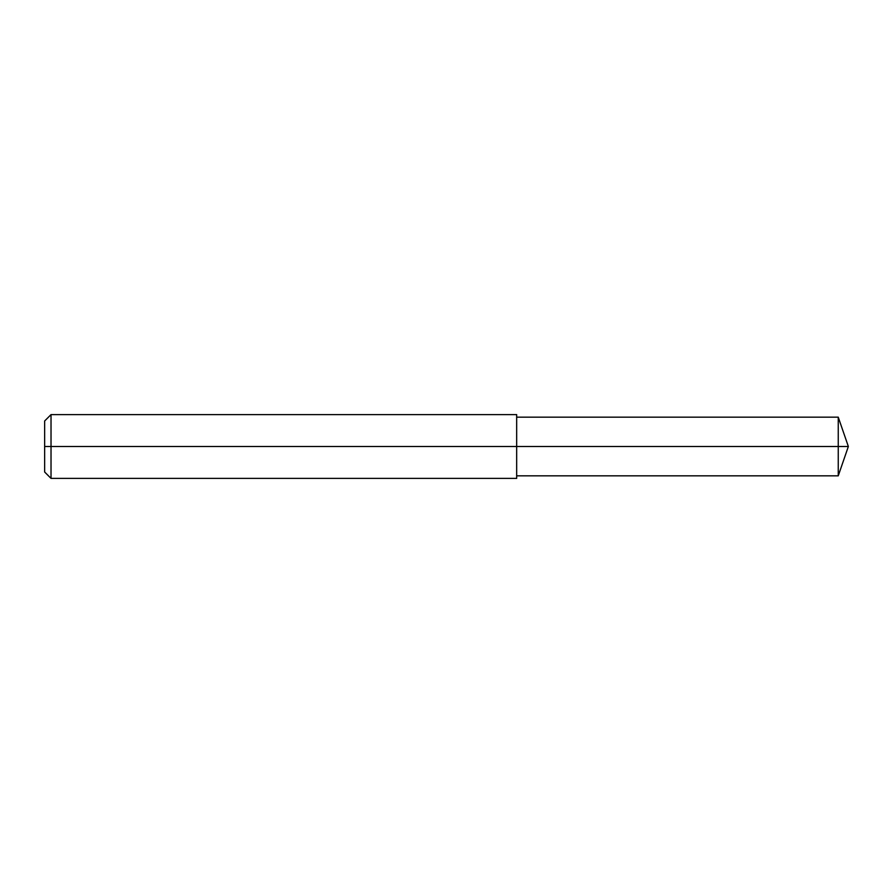 <?xml version="1.0" encoding="UTF-8"?>
<svg xmlns="http://www.w3.org/2000/svg" width="893" height="893" viewBox="0 0 893 893"><rect width="100%" height="100%" fill="white"/><g stroke="black" fill="none" stroke-linecap="round" stroke-linejoin="round"><path stroke-width="1.34" d="M51.024 414.609L51.024 478.391L44.65 472.017L44.65 420.983L51.024 414.609L516.667 414.609L516.667 446.5L838.248 446.5L838.248 475.846L848.35 446.5L838.248 446.5L838.248 417.154L848.35 446.5M44.65 446.5L516.667 446.5L516.667 478.391L51.024 478.391M516.667 475.846L838.248 475.846M516.667 417.154L838.248 417.154"/></g></svg>
